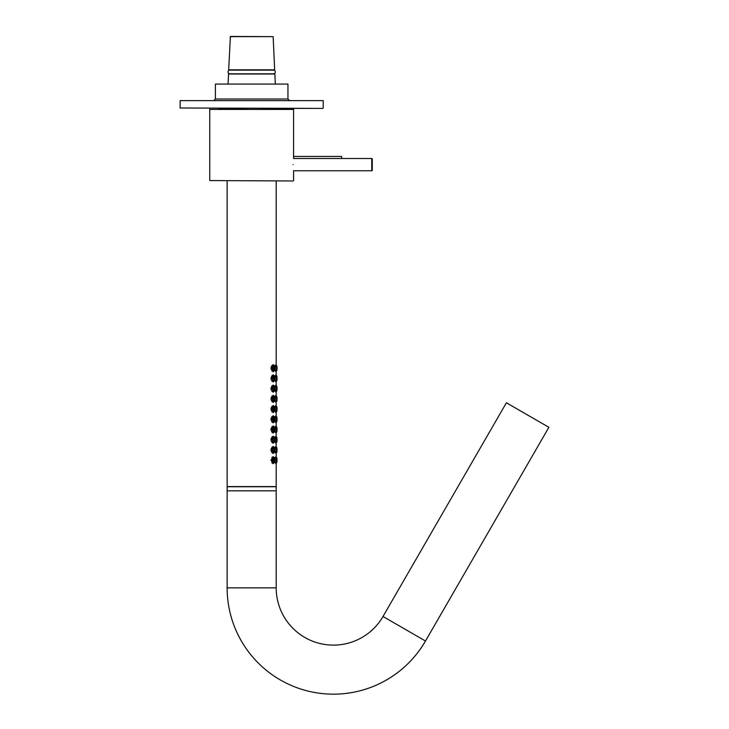 <?xml version="1.0" encoding="UTF-8"?>
<svg xmlns="http://www.w3.org/2000/svg" width="729" height="729" viewBox="0 0 729 729"><rect width="100%" height="100%" fill="white"/><g stroke="black" fill="none" stroke-linecap="round" stroke-linejoin="round"><path stroke-width="1.09" d="M293.577 156.434L341.609 156.434L341.609 158.494M239.158 109.222L218.554 109.222L238.11 108.812L248.124 109.432M255.214 109.432L285.194 109.222L285.194 108.402L312.996 108.402M265.219 108.402L265.219 109.222M215.383 84.081L287.955 84.081L215.383 84.081L215.383 99.007L214.153 100.228M215.383 99.007L287.955 99.007L289.176 100.228M228.478 74.003L274.851 74.003L228.587 73.902L228.031 83.871M274.851 74.003L275.307 83.871M228.587 73.902L274.751 73.902M273.493 73.811A1.841 1.841 0 0 0 275.334 71.971A1.841 1.841 0 0 0 273.493 70.13L229.845 70.13A1.841 1.841 0 0 0 228.004 71.971A1.841 1.841 0 0 0 229.845 73.811L272.746 73.811A2.041 2.041 0 0 0 273.366 73.902M229.845 73.811L230.583 73.811A2.041 2.041 0 0 1 229.963 73.902M229.963 69.829L273.366 69.829L229.963 69.829A2.041 2.041 0 0 1 231.038 70.13M228.769 69.829L274.569 69.829M230.191 36.641L273.138 36.641L230.4 36.45L228.678 69.72M273.138 36.641L274.66 69.72M273.366 69.829A2.041 2.041 0 0 0 272.3 70.13M272.983 460.136C273.648 458.195 274.204 458.231 274.669 460.236C274.14 462.177 273.575 462.14 272.983 460.136L272.983 460.136M273.393 461.411L274.569 460.236L273.393 458.951M272.509 458.641C272.3 462.496 273.102 463.526 274.906 461.749C275.234 457.848 274.432 456.81 272.509 458.641L273.812 457.457L274.432 457.803M274.441 462.56L273.812 462.906L272.072 460.181L272.436 458.577M274.906 461.749L273.812 462.906L271.917 463.006M276.446 460.199C276.665 458.24 276.829 458.24 276.947 460.172C276.829 462.122 276.665 462.131 276.446 460.199L276.446 460.199M276.838 460.172C276.728 458.386 276.564 458.386 276.346 460.181C276.564 462.004 276.728 461.995 276.838 460.181L276.947 460.172M276.747 462.66L276.956 458.368C276.382 457.384 276.191 458.587 276.4 461.986C276.965 462.997 277.148 461.794 276.956 458.377L276.747 457.703M276.965 458.45L276.646 462.76L276.109 460.181C276.318 457.721 276.573 457.101 276.865 458.304M276.665 457.612L275.298 457.539M276.747 447.488L275.307 447.314M276.446 449.975C276.665 448.025 276.829 448.016 276.947 449.948C276.829 451.907 276.665 451.916 276.446 449.975L276.446 449.975M276.838 449.948C276.728 448.162 276.564 448.171 276.346 449.966C276.564 451.78 276.728 451.78 276.838 449.966L276.947 449.948M276.783 452.427L276.965 448.153C276.382 447.159 276.191 448.353 276.4 451.761C276.956 452.773 277.148 451.579 276.965 448.162L276.646 447.387M276.965 448.226L276.646 452.536L276.109 449.966C276.318 447.497 276.573 446.877 276.865 448.089M272.983 449.911C273.648 447.971 274.204 448.007 274.669 450.021C274.14 451.953 273.575 451.916 272.983 449.911L273.393 448.727M273.393 451.196L274.569 450.012L273.803 448.563M272.518 448.417C272.3 452.262 273.093 453.301 274.906 451.533C275.234 447.633 274.441 446.595 272.518 448.417L273.812 447.242L274.432 447.588M274.441 452.344L273.812 452.691L272.072 449.966L272.436 448.353M274.906 451.533L273.812 452.691L271.917 452.782M276.747 437.272L275.316 437.099M276.446 439.751C276.665 437.801 276.829 437.792 276.947 439.733C276.829 441.683 276.665 441.692 276.446 439.751L276.446 439.751M276.346 439.751C276.564 441.555 276.728 441.555 276.838 439.742C276.728 437.947 276.564 437.947 276.346 439.742M276.774 442.202L276.965 437.938C276.382 436.935 276.191 438.129 276.391 441.537C276.956 442.558 277.148 441.364 276.965 437.947L276.956 437.919M276.956 441.574L276.646 442.321L276.3 441.61L276.109 439.742C276.318 437.282 276.573 436.653 276.865 437.865M272.983 439.687C273.648 437.755 274.204 437.792 274.669 439.797C274.14 441.728 273.575 441.701 272.983 439.687L273.393 438.503M273.393 440.972L274.569 439.797L273.803 438.339M272.518 438.193C272.3 442.047 273.093 443.086 274.906 441.309C275.234 437.409 274.441 436.37 272.518 438.193L273.812 437.017L274.432 437.364M274.441 442.12L273.812 442.467L272.072 439.742L272.436 438.129M274.906 441.309L273.812 442.467L271.935 442.567M276.747 427.048L275.325 426.875M276.446 429.536C276.665 427.577 276.829 427.577 276.947 429.509C276.829 431.459 276.665 431.468 276.446 429.536L276.446 429.536M276.838 429.509C276.728 427.723 276.564 427.723 276.346 429.518C276.564 431.34 276.728 431.331 276.838 429.518L276.947 429.509M276.965 427.723C276.382 426.711 276.191 427.905 276.391 431.313C276.956 432.333 277.148 431.14 276.965 427.723L276.646 426.948M276.747 431.996L276.109 429.518C276.318 427.057 276.573 426.429 276.865 427.65M276.446 419.312C276.665 417.362 276.829 417.353 276.947 419.284C276.829 421.244 276.665 421.253 276.446 419.312L276.446 419.312M276.838 419.293C276.728 417.498 276.564 417.507 276.346 419.303C276.564 421.116 276.728 421.116 276.838 419.303L276.947 419.284M276.747 421.772L276.965 417.489C276.382 416.496 276.191 417.69 276.391 421.089C276.956 422.118 277.148 420.915 276.965 417.498L276.747 416.824M277.02 419.439L276.646 421.872L276.109 419.303C276.318 416.833 276.573 416.213 276.865 417.425M276.665 416.733L275.307 416.66M272.983 429.472C273.648 427.531 274.204 427.568 274.669 429.572C274.14 431.513 273.575 431.477 272.983 429.472L272.983 429.472M273.393 430.757L274.569 429.572L273.393 428.288M272.518 427.969C272.3 431.823 273.093 432.862 274.906 431.094C275.234 427.185 274.441 426.146 272.518 427.969L273.812 426.802L274.432 427.139M274.441 431.896L273.812 432.242L272.072 429.518L272.436 427.914M274.888 431.149L273.812 432.242L271.935 432.343M272.983 419.248C273.648 417.307 274.204 417.343 274.669 419.357C274.14 421.289 273.575 421.253 272.983 419.248L272.983 419.257M273.393 420.533L274.569 419.348L273.393 418.063M272.518 417.744C272.3 421.599 273.093 422.638 274.906 420.87C275.234 416.97 274.441 415.931 272.518 417.744L273.812 416.578L274.432 416.924M274.441 421.681L273.812 422.027L272.072 419.303L272.436 417.69M274.906 420.87L273.812 422.027L271.944 422.118M272.983 409.024C273.648 407.092 274.204 407.128 274.669 409.133C274.14 411.074 273.575 411.038 272.983 409.024L272.983 409.033M273.393 410.309L274.569 409.133L273.393 407.839M272.518 407.529C272.3 411.375 273.093 412.423 274.906 410.655C275.234 406.746 274.441 405.707 272.518 407.529L273.812 406.354L274.432 406.7M274.441 411.457L273.812 411.803L272.072 409.078L272.436 407.465M274.906 410.655L273.812 411.803L271.944 411.903M276.446 409.087C276.665 407.137 276.829 407.128 276.947 409.069C276.829 411.019 276.665 411.028 276.446 409.087L276.446 409.087M276.346 409.087C276.564 410.892 276.728 410.892 276.838 409.078C276.728 407.283 276.564 407.283 276.346 409.078M276.747 411.548L276.965 407.274C276.382 406.272 276.191 407.465 276.4 410.874C276.956 411.894 277.148 410.7 276.965 407.283L276.956 407.256M276.956 410.901L276.646 411.657L276.3 410.946L276.109 409.078C276.318 406.618 276.573 405.989 276.865 407.201M276.965 407.274L276.747 406.6M276.747 396.385L275.307 396.212M276.446 398.872C276.665 396.913 276.829 396.913 276.947 398.845C276.829 400.795 276.665 400.804 276.446 398.872L276.446 398.872M276.838 398.845C276.728 397.059 276.564 397.059 276.346 398.854C276.564 400.677 276.728 400.668 276.838 398.854L276.947 398.845M276.965 397.059C276.382 396.057 276.191 397.25 276.4 400.649C276.956 401.67 277.148 400.476 276.965 397.059L276.646 396.284M276.747 401.333L276.109 398.854C276.318 396.394 276.573 395.765 276.865 396.986M272.983 398.809C273.648 396.868 274.204 396.904 274.669 398.909C274.14 400.85 273.575 400.813 272.983 398.809L272.983 398.809M273.393 400.093L274.569 398.909L273.393 397.624M272.518 397.305C272.3 401.16 273.093 402.198 274.906 400.431C275.234 396.53 274.441 395.483 272.518 397.305L273.812 396.139L274.432 396.476M274.441 401.242L273.812 401.579L272.072 398.854L272.436 397.25M274.888 400.485L273.812 401.579L271.944 401.679M276.747 386.16L275.307 385.996M276.446 388.648C276.665 386.698 276.829 386.689 276.947 388.621C276.829 390.58 276.665 390.589 276.446 388.648L276.446 388.648M276.838 388.63C276.728 386.835 276.564 386.844 276.346 388.639C276.564 390.452 276.728 390.452 276.838 388.639L276.947 388.621M276.747 391.108L276.965 386.826C276.382 385.832 276.191 387.026 276.4 390.425C276.956 391.455 277.148 390.252 276.965 386.835L276.646 386.06M275.307 391.282L276.646 391.209L276.956 390.462L276.646 391.209L276.3 390.498L276.109 388.639C276.318 386.17 276.573 385.55 276.865 386.762M272.983 388.584C273.648 386.643 274.204 386.68 274.669 388.694C274.14 390.626 273.575 390.589 272.983 388.584L273.393 387.4M273.393 389.869L274.569 388.685L273.803 387.236M272.518 387.081C272.3 390.935 273.093 391.974 274.906 390.206C275.234 386.306 274.441 385.267 272.518 387.081L273.812 385.914L274.432 386.261M274.441 391.017L273.812 391.364L272.072 388.639L272.436 387.026M274.906 390.206L273.812 391.364L271.953 391.455M272.983 378.369C273.648 376.428 274.204 376.465 274.669 378.469C274.14 380.41 273.575 380.374 272.983 378.369L273.393 377.175M273.393 379.645L274.569 378.469L273.803 377.011M272.518 376.866C272.3 380.711 273.093 381.759 274.906 379.991C275.234 376.082 274.441 375.043 272.518 376.866L273.812 375.69L274.432 376.036M274.441 380.793L273.812 381.139L272.072 378.415L272.436 376.802M274.906 379.991L273.812 381.139L271.953 381.24M276.446 378.424C276.665 376.474 276.829 376.465 276.947 378.406C276.829 380.356 276.665 380.365 276.446 378.424L276.446 378.424M276.346 378.424C276.564 380.228 276.728 380.228 276.838 378.415C276.728 376.62 276.564 376.62 276.346 378.415M276.747 380.884L276.965 376.611C276.382 375.608 276.191 376.811 276.4 380.21C276.956 381.231 277.148 380.037 276.965 376.62L276.956 376.592M276.965 376.674L276.646 380.994L276.109 378.415C276.318 375.954 276.573 375.326 276.865 376.538M276.965 376.611L276.747 375.936M276.747 365.721L275.307 365.548M276.446 368.209C276.665 366.259 276.829 366.25 276.947 368.181C276.829 370.132 276.665 370.141 276.446 368.209L276.446 368.209M276.838 368.181C276.728 366.395 276.564 366.395 276.346 368.191C276.564 370.013 276.728 370.004 276.838 368.191L276.947 368.181M276.965 366.395C276.382 365.393 276.191 366.587 276.4 369.986C276.956 371.006 277.148 369.813 276.965 366.395L276.646 365.621M276.747 370.669L276.109 368.191C276.318 365.73 276.573 365.101 276.865 366.322M272.983 368.145C273.648 366.204 274.204 366.24 274.669 368.254C274.14 370.186 273.575 370.15 272.983 368.145L272.983 368.145M273.393 369.43L274.569 368.245L273.393 366.96M272.518 366.641C272.3 370.496 273.093 371.535 274.906 369.767C275.234 365.867 274.441 364.819 272.518 366.641L273.812 365.475L274.432 365.812M274.441 370.578L273.812 370.915L272.072 368.191L272.436 366.587M274.888 369.822L273.812 370.915L271.953 371.015M227.138 490.845L276.2 490.845L276.2 486.762L227.138 486.762L227.138 587.866A106.297 106.297 0 0 0 425.49 641.019L548.882 427.303L506.391 402.772L383.007 616.488L425.49 641.019M227.138 180.974L227.138 486.589L276.2 486.589L276.2 462.787M276.136 462.787L275.844 463.717L275.015 461.393M274.113 462.833L273.056 463.726L270.969 460.181L273.065 456.591L274.15 457.548M276.136 452.563L275.844 453.529L275.024 451.151M274.168 452.591L273.083 453.529L271.261 451.351L270.969 449.966L271.252 448.59L273.12 446.376L274.213 447.36M276.136 442.348L275.835 443.323L275.033 440.881M274.232 442.339L273.12 443.323L271.288 441.191L270.969 439.742L271.279 438.311L273.129 436.161L274.241 437.154M276.136 432.124L275.844 433.099L275.043 430.584M274.25 432.106L273.138 433.099L271.288 430.976L270.969 429.518L271.279 428.096L273.138 425.936L274.259 426.948M276.136 421.9L275.844 422.875L275.033 420.414M274.241 421.881L273.138 422.875L271.306 420.788L270.969 419.303L271.306 417.817L273.129 415.721L274.241 416.715M276.136 411.685L275.844 412.66L275.033 410.227M274.232 411.666L273.138 412.65L271.325 410.6L270.969 409.078L271.306 407.584L273.138 405.497L274.232 406.49M276.136 401.46L275.844 402.435L275.033 400.011M274.232 401.451L273.138 402.435L271.325 400.385L270.969 398.854L271.306 397.36L273.138 395.273L274.232 396.266M276.136 391.236L275.835 392.211L275.024 389.796M274.232 391.227L273.138 392.211L271.325 390.17L270.969 388.639L271.316 387.135L273.138 385.049L274.232 386.051M276.136 381.021L275.835 381.987L275.024 379.572M274.232 381.012L273.138 381.987L271.325 379.955L270.969 378.415L271.316 376.902L273.138 374.834L274.241 375.827M276.136 370.797L275.835 371.772L275.033 369.348M274.232 370.788L273.138 371.763L271.334 369.74L270.969 368.191L271.316 366.678L273.138 364.609L274.241 365.603M276.2 457.584L276.2 452.563M276.2 447.369L276.2 442.339M276.2 437.145L276.2 432.124M276.2 426.921L276.2 421.9M276.2 416.706L276.2 411.675M276.2 406.481L276.2 401.46M276.2 396.257L276.2 391.236M276.2 386.042L276.2 381.012M276.2 375.818L276.2 370.797M276.2 365.594L276.2 180.974M277.02 368.336L276.646 370.769L275.307 370.842M276.965 397.05L276.956 400.677L276.646 401.433L275.307 401.506M276.956 431.34L276.646 432.097L275.316 432.169M275.033 407.921L275.835 405.497L276.136 406.481M275.033 418.173L275.835 415.721L276.136 416.696M275.024 387.473L275.835 385.058L276.145 386.033M275.024 397.697L275.835 395.282L276.145 396.257M275.024 448.791L275.835 446.394L276.136 447.36M275.015 458.96L275.844 456.591L276.145 457.584M275.043 428.452L275.844 425.946L276.136 426.921M275.033 438.621L275.835 436.17L276.136 437.145M275.024 367.033L275.835 364.618L276.145 365.594M275.024 377.257L275.835 374.834L276.145 375.818M276.2 490.845L276.2 587.866A57.236 57.236 0 0 0 383.007 616.488M293.076 164.626C293.614 156.316 293.614 156.316 293.076 164.626C293.614 172.928 293.614 172.928 293.076 164.626M293.167 180.974L209.761 180.564L293.167 180.974M293.577 108.402L293.577 109.432L209.761 109.432L209.761 180.564M293.532 170.759L371.763 170.759A0.51 0.51 0 0 0 372.273 170.24L372.273 159.004L372.273 170.24M371.763 170.759L371.763 158.494A0.51 0.51 0 0 1 372.273 159.004M371.763 158.494L293.532 158.494M180.118 100.638L323.211 100.638L180.118 100.638L180.118 108.001L322.81 108.402L180.118 108.001M271.881 457.356L273.812 457.457C274.569 456.764 274.942 458.204 274.915 461.785L274.888 461.803M271.917 447.141L273.812 447.242C274.578 446.549 274.942 447.989 274.915 451.561L274.888 451.588M271.926 436.917L273.812 437.017C274.578 436.325 274.942 437.764 274.915 441.346L274.888 441.373M271.935 416.478L273.812 416.578C274.578 415.876 274.942 417.316 274.906 420.906L274.888 420.925M271.944 406.253L273.812 406.354C274.578 405.661 274.942 407.11 274.906 410.682L274.888 410.709M271.944 385.814L273.812 385.914C274.578 385.222 274.942 386.662 274.906 390.243L274.888 390.261M271.944 375.599L273.812 375.69C274.578 374.998 274.942 376.446 274.906 380.019L274.888 380.046M276.2 587.866L227.138 587.866M273.803 461.585L273.001 460.136L273.803 458.787M276.646 461.585L276.646 458.787M276.646 451.369L276.646 448.563M276.956 441.564L276.965 438.011M276.646 441.145L276.646 438.339M276.646 430.921L276.646 428.123M276.646 420.706L276.646 417.899M277.02 419.321L277.011 418.455M273.803 430.921L273.001 429.472L273.803 428.123M273.803 420.706L273.001 419.248L273.803 417.899M273.803 410.482L273.001 409.033L273.803 407.675M276.646 410.482L276.646 407.675M276.646 406.509L275.307 406.436M276.646 400.257L276.646 397.46M273.803 400.257L273.001 398.809L273.803 397.46M276.646 390.042L276.646 387.236M276.646 379.818L276.646 377.011M276.646 375.845L275.307 375.772M277.02 368.218L277.011 367.361M276.646 369.594L276.646 366.796M273.803 369.594L273.001 368.145L273.803 366.796M273.803 379.818L273.001 378.369M273.803 390.042L273.001 388.584M273.803 441.145L273.001 439.696M273.803 451.369L273.001 449.911M276.646 462.76L275.316 462.833M276.956 380.237L276.646 380.994L275.307 381.057M276.646 411.657L275.307 411.721M276.646 421.872L275.316 421.945M276.646 442.321L275.298 442.385M276.956 451.789L276.646 452.536L275.307 452.609M274.906 431.121C274.942 427.54 274.578 426.101 273.812 426.802L271.935 426.702M274.906 400.458C274.942 396.886 274.578 395.446 273.812 396.139L271.944 396.038M274.906 369.803C274.951 366.222 274.578 364.782 273.812 365.475L271.944 365.375M276.956 370.013L276.965 366.386M276.646 432.097L276.965 427.713M287.955 84.081L287.955 99.007M293.577 170.759L293.577 180.564M209.761 108.402L209.761 178.514M293.577 109.432L293.577 158.184M323.211 100.638L323.211 108.001"/></g></svg>
